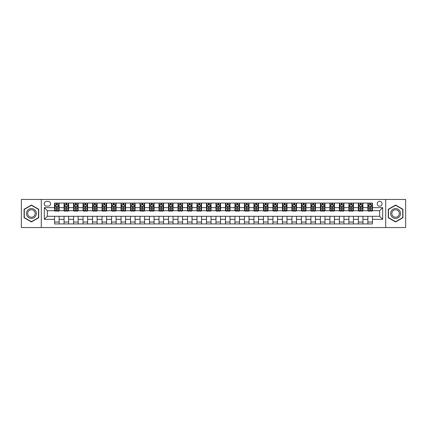 <?xml version="1.0" encoding="UTF-8"?>
<svg xmlns="http://www.w3.org/2000/svg" width="427" height="427" viewBox="0 0 427 427"><rect width="100%" height="100%" fill="white"/><g stroke="black" fill="none" stroke-linecap="round" stroke-linejoin="round"><path stroke-width="0.64" d="M379.635 201.347A2.429 2.429 0 0 0 377.206 203.78A2.429 2.429 0 0 0 379.635 206.209A2.429 2.429 0 0 0 382.069 203.78A2.429 2.429 0 0 0 379.635 201.347M385.714 227.548L405.65 227.548L405.65 199.452L385.714 199.452L385.714 227.548L41.286 227.548L41.286 199.452L21.35 199.452L21.35 227.548L41.286 227.548M46.527 206.134L48.198 206.134A2.354 2.354 0 0 0 50.551 203.78A2.354 2.354 0 0 0 48.198 201.427L46.527 201.427A2.354 2.354 0 0 0 44.173 203.78A2.354 2.354 0 0 0 46.527 206.134M385.714 199.452L41.286 199.452M54.576 219.35L44.323 219.35L44.323 207.65L54.576 207.65L54.576 210.692L47.365 210.692L47.365 216.308L54.576 216.308L54.576 223.945L372.424 223.945L372.424 216.308L379.635 216.308L379.635 210.692L372.424 210.692L372.424 207.65L382.677 207.65L382.677 219.35L372.424 219.35M372.424 207.65L372.424 203.055L54.576 203.055L54.576 207.65M367.866 203.055L367.866 210.692L368.245 210.692M369.686 210.692L370.599 210.692M372.045 210.692L372.424 210.692M367.866 210.692L362.55 210.692M358.37 203.055L358.37 210.692L358.749 210.692M360.196 210.692L361.109 210.692M358.37 210.692L353.054 210.692M348.88 203.055L348.88 210.692L349.259 210.692M350.7 210.692L351.613 210.692M348.88 210.692L343.564 210.692M339.385 203.055L339.385 210.692L339.764 210.692M341.205 210.692L342.118 210.692M339.385 210.692L334.069 210.692M329.89 203.055L329.89 210.692L330.268 210.692M331.715 210.692L332.628 210.692M329.89 210.692L324.573 210.692M320.399 203.055L320.399 210.692L320.778 210.692M322.22 210.692L323.132 210.692M320.399 210.692L315.083 210.692M310.904 203.055L310.904 210.692L311.283 210.692M312.729 210.692L313.637 210.692M310.904 210.692L305.588 210.692M301.409 203.055L301.409 210.692L301.793 210.692M303.234 210.692L304.147 210.692M301.409 210.692L296.092 210.692M291.919 203.055L291.919 210.692L292.298 210.692M293.739 210.692L294.651 210.692M291.919 210.692L286.602 210.692M282.423 203.055L282.423 210.692L282.802 210.692M284.249 210.692L285.156 210.692M282.423 210.692L277.107 210.692M272.928 203.055L272.928 210.692L273.312 210.692M274.753 210.692L275.666 210.692M272.928 210.692L267.612 210.692M263.438 203.055L263.438 210.692L263.817 210.692M265.258 210.692L266.17 210.692M263.438 210.692L258.121 210.692M253.942 203.055L253.942 210.692L254.321 210.692M255.768 210.692L256.675 210.692M253.942 210.692L248.626 210.692M244.447 203.055L244.447 210.692L244.831 210.692M246.272 210.692L247.185 210.692M244.447 210.692L239.131 210.692M234.957 203.055L234.957 210.692L235.336 210.692M236.777 210.692L237.69 210.692M234.957 210.692L229.641 210.692M225.461 203.055L225.461 210.692L225.84 210.692M227.287 210.692L228.194 210.692M225.461 210.692L220.145 210.692M215.966 203.055L215.966 210.692L216.35 210.692M217.791 210.692L218.704 210.692M215.966 210.692L210.65 210.692M206.476 203.055L206.476 210.692L206.855 210.692M208.296 210.692L209.209 210.692M206.476 210.692L201.16 210.692M196.98 203.055L196.98 210.692L197.359 210.692M198.806 210.692L199.713 210.692M196.98 210.692L191.664 210.692M187.485 203.055L187.485 210.692L187.869 210.692M189.31 210.692L190.223 210.692M187.485 210.692L182.169 210.692M177.995 203.055L177.995 210.692L178.374 210.692M179.815 210.692L180.728 210.692M177.995 210.692L172.679 210.692M168.5 203.055L168.5 210.692L168.878 210.692M170.325 210.692L171.232 210.692M168.5 210.692L163.183 210.692M159.009 203.055L159.009 210.692L159.388 210.692M160.83 210.692L161.742 210.692M159.009 210.692L153.688 210.692M149.514 203.055L149.514 210.692L149.893 210.692M151.334 210.692L152.247 210.692M149.514 210.692L144.198 210.692M140.019 203.055L140.019 210.692L140.398 210.692M141.844 210.692L142.751 210.692M140.019 210.692L134.702 210.692M130.529 203.055L130.529 210.692L130.908 210.692M132.349 210.692L133.261 210.692M130.529 210.692L125.207 210.692M121.033 203.055L121.033 210.692L121.412 210.692M122.853 210.692L123.766 210.692M121.033 210.692L115.717 210.692M111.538 203.055L111.538 210.692L111.917 210.692M113.363 210.692L114.271 210.692M111.538 210.692L106.222 210.692M102.048 203.055L102.048 210.692L102.427 210.692M103.868 210.692L104.78 210.692M102.048 210.692L96.732 210.692M92.552 203.055L92.552 210.692L92.931 210.692M94.372 210.692L95.285 210.692M92.552 210.692L87.236 210.692M83.057 203.055L83.057 210.692L83.436 210.692M84.882 210.692L85.795 210.692M83.057 210.692L77.741 210.692M73.567 203.055L73.567 210.692L73.946 210.692M75.387 210.692L76.3 210.692M73.567 210.692L68.251 210.692M64.071 203.055L64.071 210.692L64.45 210.692M65.891 210.692L66.804 210.692M64.071 210.692L58.755 210.692M54.576 210.692L54.955 210.692M56.401 210.692L57.314 210.692M54.576 216.308L59.134 216.308L59.134 223.945M372.424 216.308L59.134 216.308M59.134 203.055L59.134 210.692M54.576 204.955L54.955 204.955M56.401 204.955L57.314 204.955M58.755 204.955L59.134 204.955M54.576 222.045L59.134 222.045M64.071 216.308L64.071 223.945M68.63 203.055L68.63 210.692M64.071 204.955L64.45 204.955M65.891 204.955L66.804 204.955M68.251 204.955L68.63 204.955M68.63 216.308L68.63 223.945M64.071 222.045L68.63 222.045M73.567 216.308L73.567 223.945M78.12 216.308L78.12 223.945M73.567 222.045L78.12 222.045M78.12 203.055L78.12 210.692M73.567 204.955L73.946 204.955M75.387 204.955L76.3 204.955M77.741 204.955L78.12 204.955M83.057 216.308L83.057 223.945M87.615 216.308L87.615 223.945M83.057 222.045L87.615 222.045M87.615 203.055L87.615 210.692M83.057 204.955L83.436 204.955M84.882 204.955L85.795 204.955M87.236 204.955L87.615 204.955M92.552 216.308L92.552 223.945M97.11 216.308L97.11 223.945M92.552 222.045L97.11 222.045M97.11 203.055L97.11 210.692M92.552 204.955L92.931 204.955M94.372 204.955L95.285 204.955M96.732 204.955L97.11 204.955M102.048 216.308L102.048 223.945M106.601 216.308L106.601 223.945M102.048 222.045L106.601 222.045M106.601 203.055L106.601 210.692M102.048 204.955L102.427 204.955M103.868 204.955L104.78 204.955M106.222 204.955L106.601 204.955M111.538 216.308L111.538 223.945M116.096 216.308L116.096 223.945M111.538 222.045L116.096 222.045M116.096 203.055L116.096 210.692M111.538 204.955L111.917 204.955M113.363 204.955L114.271 204.955M115.717 204.955L116.096 204.955M121.033 216.308L121.033 223.945M125.591 216.308L125.591 223.945M121.033 222.045L125.591 222.045M125.591 203.055L125.591 210.692M121.033 204.955L121.412 204.955M122.853 204.955L123.766 204.955M125.207 204.955L125.591 204.955M130.529 216.308L130.529 223.945M135.081 216.308L135.081 223.945M130.529 222.045L135.081 222.045M135.081 203.055L135.081 210.692M130.529 204.955L130.908 204.955M132.349 204.955L133.261 204.955M134.702 204.955L135.081 204.955M140.019 216.308L140.019 223.945M144.577 216.308L144.577 223.945M140.019 222.045L144.577 222.045M144.577 203.055L144.577 210.692M140.019 204.955L140.398 204.955M141.844 204.955L142.751 204.955M144.198 204.955L144.577 204.955M149.514 216.308L149.514 223.945M154.072 216.308L154.072 223.945M149.514 222.045L154.072 222.045M154.072 203.055L154.072 210.692M149.514 204.955L149.893 204.955M151.334 204.955L152.247 204.955M153.688 204.955L154.072 204.955M159.009 216.308L159.009 223.945M163.562 216.308L163.562 223.945M159.009 222.045L163.562 222.045M163.562 203.055L163.562 210.692M159.009 204.955L159.388 204.955M160.83 204.955L161.742 204.955M163.183 204.955L163.562 204.955M168.5 216.308L168.5 223.945M173.058 216.308L173.058 223.945M168.5 222.045L173.058 222.045M173.058 203.055L173.058 210.692M168.5 204.955L168.878 204.955M170.325 204.955L171.232 204.955M172.679 204.955L173.058 204.955M177.995 216.308L177.995 223.945M182.553 216.308L182.553 223.945M177.995 222.045L182.553 222.045M182.553 203.055L182.553 210.692M177.995 204.955L178.374 204.955M179.815 204.955L180.728 204.955M182.169 204.955L182.553 204.955M187.485 216.308L187.485 223.945M192.043 216.308L192.043 223.945M187.485 222.045L192.043 222.045M192.043 203.055L192.043 210.692M187.485 204.955L187.869 204.955M189.31 204.955L190.223 204.955M191.664 204.955L192.043 204.955M196.98 216.308L196.98 223.945M201.539 216.308L201.539 223.945M196.98 222.045L201.539 222.045M201.539 203.055L201.539 210.692M196.98 204.955L197.359 204.955M198.806 204.955L199.713 204.955M201.16 204.955L201.539 204.955M206.476 216.308L206.476 223.945M211.034 216.308L211.034 223.945M206.476 222.045L211.034 222.045M211.034 203.055L211.034 210.692M206.476 204.955L206.855 204.955M208.296 204.955L209.209 204.955M210.65 204.955L211.034 204.955M215.966 216.308L215.966 223.945M220.524 216.308L220.524 223.945M215.966 222.045L220.524 222.045M220.524 203.055L220.524 210.692M215.966 204.955L216.35 204.955M217.791 204.955L218.704 204.955M220.145 204.955L220.524 204.955M225.461 216.308L225.461 223.945M230.02 216.308L230.02 223.945M225.461 222.045L230.02 222.045M230.02 203.055L230.02 210.692M225.461 204.955L225.84 204.955M227.287 204.955L228.194 204.955M229.641 204.955L230.02 204.955M234.957 216.308L234.957 223.945M239.515 216.308L239.515 223.945M234.957 222.045L239.515 222.045M239.515 203.055L239.515 210.692M234.957 204.955L235.336 204.955M236.777 204.955L237.69 204.955M239.131 204.955L239.515 204.955M244.447 216.308L244.447 223.945M249.005 216.308L249.005 223.945M244.447 222.045L249.005 222.045M249.005 203.055L249.005 210.692M244.447 204.955L244.831 204.955M246.272 204.955L247.185 204.955M248.626 204.955L249.005 204.955M253.942 216.308L253.942 223.945M258.5 216.308L258.5 223.945M253.942 222.045L258.5 222.045M258.5 203.055L258.5 210.692M253.942 204.955L254.321 204.955M255.768 204.955L256.675 204.955M258.121 204.955L258.5 204.955M263.438 216.308L263.438 223.945M267.991 216.308L267.991 223.945M263.438 222.045L267.991 222.045M267.991 203.055L267.991 210.692M263.438 204.955L263.817 204.955M265.258 204.955L266.17 204.955M267.612 204.955L267.991 204.955M272.928 216.308L272.928 223.945M277.486 216.308L277.486 223.945M272.928 222.045L277.486 222.045M277.486 203.055L277.486 210.692M272.928 204.955L273.312 204.955M274.753 204.955L275.666 204.955M277.107 204.955L277.486 204.955M282.423 216.308L282.423 223.945M286.981 216.308L286.981 223.945M282.423 222.045L286.981 222.045M286.981 203.055L286.981 210.692M282.423 204.955L282.802 204.955M284.249 204.955L285.156 204.955M286.602 204.955L286.981 204.955M291.919 216.308L291.919 223.945M296.471 216.308L296.471 223.945M291.919 222.045L296.471 222.045M296.471 203.055L296.471 210.692M291.919 204.955L292.298 204.955M293.739 204.955L294.651 204.955M296.092 204.955L296.471 204.955M301.409 216.308L301.409 223.945M305.967 216.308L305.967 223.945M301.409 222.045L305.967 222.045M305.967 203.055L305.967 210.692M301.409 204.955L301.793 204.955M303.234 204.955L304.147 204.955M305.588 204.955L305.967 204.955M310.904 216.308L310.904 223.945M315.462 216.308L315.462 223.945M310.904 222.045L315.462 222.045M315.462 203.055L315.462 210.692M310.904 204.955L311.283 204.955M312.729 204.955L313.637 204.955M315.083 204.955L315.462 204.955M320.399 216.308L320.399 223.945M324.952 216.308L324.952 223.945M320.399 222.045L324.952 222.045M324.952 203.055L324.952 210.692M320.399 204.955L320.778 204.955M322.22 204.955L323.132 204.955M324.573 204.955L324.952 204.955M329.89 216.308L329.89 223.945M334.448 216.308L334.448 223.945M329.89 222.045L334.448 222.045M334.448 203.055L334.448 210.692M329.89 204.955L330.268 204.955M331.715 204.955L332.628 204.955M334.069 204.955L334.448 204.955M339.385 216.308L339.385 223.945M343.943 216.308L343.943 223.945M339.385 222.045L343.943 222.045M343.943 203.055L343.943 210.692M339.385 204.955L339.764 204.955M341.205 204.955L342.118 204.955M343.564 204.955L343.943 204.955M348.88 216.308L348.88 223.945M353.433 216.308L353.433 223.945M348.88 222.045L353.433 222.045M353.433 203.055L353.433 210.692M348.88 204.955L349.259 204.955M350.7 204.955L351.613 204.955M353.054 204.955L353.433 204.955M358.37 216.308L358.37 223.945M362.929 216.308L362.929 223.945M358.37 222.045L362.929 222.045M362.929 203.055L362.929 210.692M358.37 204.955L358.749 204.955M360.196 204.955L361.109 204.955M362.55 204.955L362.929 204.955M367.866 216.308L367.866 223.945M367.866 222.045L372.424 222.045M367.866 204.955L368.245 204.955M369.686 204.955L370.599 204.955M372.045 204.955L372.424 204.955M47.365 210.692L44.323 207.65M47.365 216.308L44.323 219.35M382.677 207.65L379.635 210.692M382.677 219.35L379.635 216.308M31.411 221.965L38.74 217.733L38.74 209.267L31.411 205.035L24.083 209.267L24.083 217.733L31.411 221.965M402.917 209.267L395.589 205.035L388.26 209.267L388.26 217.733L395.589 221.965L402.917 217.733L402.917 209.267M57.314 204.042L56.401 204.042M58.755 210.196L57.314 210.196L57.314 211.146L58.755 211.146L58.755 206.513L57.997 204.992L55.718 204.992L54.955 206.513L54.955 211.146L56.401 211.146L56.401 210.196L54.955 210.196M54.955 206.513L54.955 203.055M58.755 206.513L58.755 203.055M56.401 204.992L56.401 203.055M57.314 203.055L57.314 204.992M57.314 210.196L57.314 207.084L56.401 207.084L56.401 210.196M66.804 204.042L65.891 204.042M68.251 210.196L66.804 210.196L66.804 211.146L68.251 211.146L68.251 206.513L67.487 204.992L65.208 204.992L64.45 206.513L64.45 211.146L65.891 211.146L65.891 210.196L64.45 210.196M64.45 206.513L64.45 203.055M68.251 206.513L68.251 203.055M65.891 204.992L65.891 203.055M66.804 203.055L66.804 204.992M66.804 210.196L66.804 207.084L65.891 207.084L65.891 210.196M76.3 204.042L75.387 204.042M77.741 210.196L76.3 210.196L76.3 211.146L77.741 211.146L77.741 206.513L76.983 204.992L74.704 204.992L73.946 206.513L73.946 211.146L75.387 211.146L75.387 210.196L73.946 210.196M73.946 206.513L73.946 203.055M77.741 206.513L77.741 203.055M75.387 204.992L75.387 203.055M76.3 203.055L76.3 204.992M76.3 210.196L76.3 207.084L75.387 207.084L75.387 210.196M85.795 204.042L84.882 204.042M87.236 210.196L85.795 210.196L85.795 211.146L87.236 211.146L87.236 206.513L86.478 204.992L84.199 204.992L83.436 206.513L83.436 211.146L84.882 211.146L84.882 210.196L83.436 210.196M83.436 206.513L83.436 203.055M87.236 206.513L87.236 203.055M84.882 204.992L84.882 203.055M85.795 203.055L85.795 204.992M85.795 210.196L85.795 207.084L84.882 207.084L84.882 210.196M95.285 204.042L94.372 204.042M96.732 210.196L95.285 210.196L95.285 211.146L96.732 211.146L96.732 206.513L95.968 204.992L93.689 204.992L92.931 206.513L92.931 211.146L94.372 211.146L94.372 210.196L92.931 210.196M92.931 206.513L92.931 203.055M96.732 206.513L96.732 203.055M94.372 204.992L94.372 203.055M95.285 203.055L95.285 204.992M95.285 210.196L95.285 207.084L94.372 207.084L94.372 210.196M35.687 211.034A4.937 4.937 0 0 0 28.945 209.225A4.937 4.937 0 0 0 27.136 215.966A4.937 4.937 0 0 0 33.882 217.775A4.937 4.937 0 0 0 35.687 211.034M34.651 211.632A3.736 3.736 0 0 0 29.543 210.265A3.736 3.736 0 0 0 28.177 215.368A3.736 3.736 0 0 0 33.285 216.735A3.736 3.736 0 0 0 34.651 211.632M31.411 221.698L24.312 217.599L24.312 209.401L31.411 205.302L38.515 209.401L38.515 217.599L31.411 221.698M395.589 218.437A4.937 4.937 0 0 0 400.526 213.5A4.937 4.937 0 0 0 395.589 208.563A4.937 4.937 0 0 0 390.652 213.5A4.937 4.937 0 0 0 395.589 218.437M395.589 217.236A3.736 3.736 0 0 0 399.325 213.5A3.736 3.736 0 0 0 395.589 209.764A3.736 3.736 0 0 0 391.847 213.5A3.736 3.736 0 0 0 395.589 217.236M388.485 209.401L395.589 205.302L402.688 209.401L402.688 217.599L395.589 221.698L388.485 217.599L388.485 209.401M104.78 204.042L103.868 204.042M106.222 210.196L104.78 210.196L104.78 211.146L106.222 211.146L106.222 206.513L105.464 204.992L103.185 204.992L102.427 206.513L102.427 211.146L103.868 211.146L103.868 210.196L102.427 210.196M102.427 206.513L102.427 203.055M106.222 206.513L106.222 203.055M103.868 204.992L103.868 203.055M104.78 203.055L104.78 204.992M104.78 210.196L104.78 207.084L103.868 207.084L103.868 210.196M114.271 204.042L113.363 204.042M115.717 210.196L114.271 210.196L114.271 211.146L115.717 211.146L115.717 206.513L114.959 204.992L112.68 204.992L111.917 206.513L111.917 211.146L113.363 211.146L113.363 210.196L111.917 210.196M111.917 206.513L111.917 203.055M115.717 206.513L115.717 203.055M113.363 204.992L113.363 203.055M114.271 203.055L114.271 204.992M114.271 210.196L114.271 207.084L113.363 207.084L113.363 210.196M123.766 204.042L122.853 204.042M125.207 210.196L123.766 210.196L123.766 211.146L125.207 211.146L125.207 206.513L124.449 204.992L122.17 204.992L121.412 206.513L121.412 211.146L122.853 211.146L122.853 210.196L121.412 210.196M121.412 206.513L121.412 203.055M125.207 206.513L125.207 203.055M122.853 204.992L122.853 203.055M123.766 203.055L123.766 204.992M123.766 210.196L123.766 207.084L122.853 207.084L122.853 210.196M133.261 204.042L132.349 204.042M134.702 210.196L133.261 210.196L133.261 211.146L134.702 211.146L134.702 206.513L133.945 204.992L131.665 204.992L130.908 206.513L130.908 211.146L132.349 211.146L132.349 210.196L130.908 210.196M130.908 206.513L130.908 203.055M134.702 206.513L134.702 203.055M132.349 204.992L132.349 203.055M133.261 203.055L133.261 204.992M133.261 210.196L133.261 207.084L132.349 207.084L132.349 210.196M142.751 204.042L141.844 204.042M144.198 210.196L142.751 210.196L142.751 211.146L144.198 211.146L144.198 206.513L143.44 204.992L141.161 204.992L140.398 206.513L140.398 211.146L141.844 211.146L141.844 210.196L140.398 210.196M140.398 206.513L140.398 203.055M144.198 206.513L144.198 203.055M141.844 204.992L141.844 203.055M142.751 203.055L142.751 204.992M142.751 210.196L142.751 207.084L141.844 207.084L141.844 210.196M152.247 204.042L151.334 204.042M153.688 210.196L152.247 210.196L152.247 211.146L153.688 211.146L153.688 206.513L152.93 204.992L150.651 204.992L149.893 206.513L149.893 211.146L151.334 211.146L151.334 210.196L149.893 210.196M149.893 206.513L149.893 203.055M153.688 206.513L153.688 203.055M151.334 204.992L151.334 203.055M152.247 203.055L152.247 204.992M152.247 210.196L152.247 207.084L151.334 207.084L151.334 210.196M161.742 204.042L160.83 204.042M163.183 210.196L161.742 210.196L161.742 211.146L163.183 211.146L163.183 206.513L162.425 204.992L160.146 204.992L159.388 206.513L159.388 211.146L160.83 211.146L160.83 210.196L159.388 210.196M159.388 206.513L159.388 203.055M163.183 206.513L163.183 203.055M160.83 204.992L160.83 203.055M161.742 203.055L161.742 204.992M161.742 210.196L161.742 207.084L160.83 207.084L160.83 210.196M171.232 204.042L170.325 204.042M172.679 210.196L171.232 210.196L171.232 211.146L172.679 211.146L172.679 206.513L171.916 204.992L169.642 204.992L168.878 206.513L168.878 211.146L170.325 211.146L170.325 210.196L168.878 210.196M168.878 206.513L168.878 203.055M172.679 206.513L172.679 203.055M170.325 204.992L170.325 203.055M171.232 203.055L171.232 204.992M171.232 210.196L171.232 207.084L170.325 207.084L170.325 210.196M180.728 204.042L179.815 204.042M182.169 210.196L180.728 210.196L180.728 211.146L182.169 211.146L182.169 206.513L181.411 204.992L179.132 204.992L178.374 206.513L178.374 211.146L179.815 211.146L179.815 210.196L178.374 210.196M178.374 206.513L178.374 203.055M182.169 206.513L182.169 203.055M179.815 204.992L179.815 203.055M180.728 203.055L180.728 204.992M180.728 210.196L180.728 207.084L179.815 207.084L179.815 210.196M190.223 204.042L189.31 204.042M191.664 210.196L190.223 210.196L190.223 211.146L191.664 211.146L191.664 206.513L190.906 204.992L188.627 204.992L187.869 206.513L187.869 211.146L189.31 211.146L189.31 210.196L187.869 210.196M187.869 206.513L187.869 203.055M191.664 206.513L191.664 203.055M189.31 204.992L189.31 203.055M190.223 203.055L190.223 204.992M190.223 210.196L190.223 207.084L189.31 207.084L189.31 210.196M199.713 204.042L198.806 204.042M201.16 210.196L199.713 210.196L199.713 211.146L201.16 211.146L201.16 206.513L200.396 204.992L198.123 204.992L197.359 206.513L197.359 211.146L198.806 211.146L198.806 210.196L197.359 210.196M197.359 206.513L197.359 203.055M201.16 206.513L201.16 203.055M198.806 204.992L198.806 203.055M199.713 203.055L199.713 204.992M199.713 210.196L199.713 207.084L198.806 207.084L198.806 210.196M209.209 204.042L208.296 204.042M210.65 210.196L209.209 210.196L209.209 211.146L210.65 211.146L210.65 206.513L209.892 204.992L207.613 204.992L206.855 206.513L206.855 211.146L208.296 211.146L208.296 210.196L206.855 210.196M206.855 206.513L206.855 203.055M210.65 206.513L210.65 203.055M208.296 204.992L208.296 203.055M209.209 203.055L209.209 204.992M209.209 210.196L209.209 207.084L208.296 207.084L208.296 210.196M218.704 204.042L217.791 204.042M220.145 210.196L218.704 210.196L218.704 211.146L220.145 211.146L220.145 206.513L219.387 204.992L217.108 204.992L216.35 206.513L216.35 211.146L217.791 211.146L217.791 210.196L216.35 210.196M216.35 206.513L216.35 203.055M220.145 206.513L220.145 203.055M217.791 204.992L217.791 203.055M218.704 203.055L218.704 204.992M218.704 210.196L218.704 207.084L217.791 207.084L217.791 210.196M228.194 204.042L227.287 204.042M229.641 210.196L228.194 210.196L228.194 211.146L229.641 211.146L229.641 206.513L228.877 204.992L226.604 204.992L225.84 206.513L225.84 211.146L227.287 211.146L227.287 210.196L225.84 210.196M225.84 206.513L225.84 203.055M229.641 206.513L229.641 203.055M227.287 204.992L227.287 203.055M228.194 203.055L228.194 204.992M228.194 210.196L228.194 207.084L227.287 207.084L227.287 210.196M237.69 204.042L236.777 204.042M239.131 210.196L237.69 210.196L237.69 211.146L239.131 211.146L239.131 206.513L238.373 204.992L236.094 204.992L235.336 206.513L235.336 211.146L236.777 211.146L236.777 210.196L235.336 210.196M235.336 206.513L235.336 203.055M239.131 206.513L239.131 203.055M236.777 204.992L236.777 203.055M237.69 203.055L237.69 204.992M237.69 210.196L237.69 207.084L236.777 207.084L236.777 210.196M247.185 204.042L246.272 204.042M248.626 210.196L247.185 210.196L247.185 211.146L248.626 211.146L248.626 206.513L247.868 204.992L245.589 204.992L244.831 206.513L244.831 211.146L246.272 211.146L246.272 210.196L244.831 210.196M244.831 206.513L244.831 203.055M248.626 206.513L248.626 203.055M246.272 204.992L246.272 203.055M247.185 203.055L247.185 204.992M247.185 210.196L247.185 207.084L246.272 207.084L246.272 210.196M256.675 204.042L255.768 204.042M258.121 210.196L256.675 210.196L256.675 211.146L258.121 211.146L258.121 206.513L257.358 204.992L255.084 204.992L254.321 206.513L254.321 211.146L255.768 211.146L255.768 210.196L254.321 210.196M254.321 206.513L254.321 203.055M258.121 206.513L258.121 203.055M255.768 204.992L255.768 203.055M256.675 203.055L256.675 204.992M256.675 210.196L256.675 207.084L255.768 207.084L255.768 210.196M266.17 204.042L265.258 204.042M267.612 210.196L266.17 210.196L266.17 211.146L267.612 211.146L267.612 206.513L266.854 204.992L264.575 204.992L263.817 206.513L263.817 211.146L265.258 211.146L265.258 210.196L263.817 210.196M263.817 206.513L263.817 203.055M267.612 206.513L267.612 203.055M265.258 204.992L265.258 203.055M266.17 203.055L266.17 204.992M266.17 210.196L266.17 207.084L265.258 207.084L265.258 210.196M275.666 204.042L274.753 204.042M277.107 210.196L275.666 210.196L275.666 211.146L277.107 211.146L277.107 206.513L276.349 204.992L274.07 204.992L273.312 206.513L273.312 211.146L274.753 211.146L274.753 210.196L273.312 210.196M273.312 206.513L273.312 203.055M277.107 206.513L277.107 203.055M274.753 204.992L274.753 203.055M275.666 203.055L275.666 204.992M275.666 210.196L275.666 207.084L274.753 207.084L274.753 210.196M285.156 204.042L284.249 204.042M286.602 210.196L285.156 210.196L285.156 211.146L286.602 211.146L286.602 206.513L285.839 204.992L283.56 204.992L282.802 206.513L282.802 211.146L284.249 211.146L284.249 210.196L282.802 210.196M282.802 206.513L282.802 203.055M286.602 206.513L286.602 203.055M284.249 204.992L284.249 203.055M285.156 203.055L285.156 204.992M285.156 210.196L285.156 207.084L284.249 207.084L284.249 210.196M294.651 204.042L293.739 204.042M296.092 210.196L294.651 210.196L294.651 211.146L296.092 211.146L296.092 206.513L295.335 204.992L293.055 204.992L292.298 206.513L292.298 211.146L293.739 211.146L293.739 210.196L292.298 210.196M292.298 206.513L292.298 203.055M296.092 206.513L296.092 203.055M293.739 204.992L293.739 203.055M294.651 203.055L294.651 204.992M294.651 210.196L294.651 207.084L293.739 207.084L293.739 210.196M304.147 204.042L303.234 204.042M305.588 210.196L304.147 210.196L304.147 211.146L305.588 211.146L305.588 206.513L304.83 204.992L302.551 204.992L301.793 206.513L301.793 211.146L303.234 211.146L303.234 210.196L301.793 210.196M301.793 206.513L301.793 203.055M305.588 206.513L305.588 203.055M303.234 204.992L303.234 203.055M304.147 203.055L304.147 204.992M304.147 210.196L304.147 207.084L303.234 207.084L303.234 210.196M313.637 204.042L312.729 204.042M315.083 210.196L313.637 210.196L313.637 211.146L315.083 211.146L315.083 206.513L314.32 204.992L312.041 204.992L311.283 206.513L311.283 211.146L312.729 211.146L312.729 210.196L311.283 210.196M311.283 206.513L311.283 203.055M315.083 206.513L315.083 203.055M312.729 204.992L312.729 203.055M313.637 203.055L313.637 204.992M313.637 210.196L313.637 207.084L312.729 207.084L312.729 210.196M323.132 204.042L322.22 204.042M324.573 210.196L323.132 210.196L323.132 211.146L324.573 211.146L324.573 206.513L323.815 204.992L321.536 204.992L320.778 206.513L320.778 211.146L322.22 211.146L322.22 210.196L320.778 210.196M320.778 206.513L320.778 203.055M324.573 206.513L324.573 203.055M322.22 204.992L322.22 203.055M323.132 203.055L323.132 204.992M323.132 210.196L323.132 207.084L322.22 207.084L322.22 210.196M332.628 204.042L331.715 204.042M334.069 210.196L332.628 210.196L332.628 211.146L334.069 211.146L334.069 206.513L333.311 204.992L331.032 204.992L330.268 206.513L330.268 211.146L331.715 211.146L331.715 210.196L330.268 210.196M330.268 206.513L330.268 203.055M334.069 206.513L334.069 203.055M331.715 204.992L331.715 203.055M332.628 203.055L332.628 204.992M332.628 210.196L332.628 207.084L331.715 207.084L331.715 210.196M342.118 204.042L341.205 204.042M343.564 210.196L342.118 210.196L342.118 211.146L343.564 211.146L343.564 206.513L342.801 204.992L340.522 204.992L339.764 206.513L339.764 211.146L341.205 211.146L341.205 210.196L339.764 210.196M339.764 206.513L339.764 203.055M343.564 206.513L343.564 203.055M341.205 204.992L341.205 203.055M342.118 203.055L342.118 204.992M342.118 210.196L342.118 207.084L341.205 207.084L341.205 210.196M351.613 204.042L350.7 204.042M353.054 210.196L351.613 210.196L351.613 211.146L353.054 211.146L353.054 206.513L352.296 204.992L350.017 204.992L349.259 206.513L349.259 211.146L350.7 211.146L350.7 210.196L349.259 210.196M349.259 206.513L349.259 203.055M353.054 206.513L353.054 203.055M350.7 204.992L350.7 203.055M351.613 203.055L351.613 204.992M351.613 210.196L351.613 207.084L350.7 207.084L350.7 210.196M361.109 204.042L360.196 204.042M362.55 210.196L361.109 210.196L361.109 211.146L362.55 211.146L362.55 206.513L361.792 204.992L359.513 204.992L358.749 206.513L358.749 211.146L360.196 211.146L360.196 210.196L358.749 210.196M358.749 206.513L358.749 203.055M362.55 206.513L362.55 203.055M360.196 204.992L360.196 203.055M361.109 203.055L361.109 204.992M361.109 210.196L361.109 207.084L360.196 207.084L360.196 210.196M370.599 204.042L369.686 204.042M372.045 210.196L370.599 210.196L370.599 211.146L372.045 211.146L372.045 206.513L371.282 204.992L369.003 204.992L368.245 206.513L368.245 211.146L369.686 211.146L369.686 210.196L368.245 210.196M368.245 206.513L368.245 203.055M372.045 206.513L372.045 203.055M369.686 204.992L369.686 203.055M370.599 203.055L370.599 204.992M370.599 210.196L370.599 207.084L369.686 207.084L369.686 210.196M64.071 219.35L59.134 219.35M64.071 207.65L59.134 207.65M73.567 207.65L68.63 207.65M73.567 219.35L68.63 219.35M83.057 207.65L78.12 207.65M83.057 219.35L78.12 219.35M92.552 207.65L87.615 207.65M92.552 219.35L87.615 219.35M102.048 207.65L97.11 207.65M102.048 219.35L97.11 219.35M111.538 207.65L106.601 207.65M111.538 219.35L106.601 219.35M121.033 207.65L116.096 207.65M121.033 219.35L116.096 219.35M130.529 207.65L125.591 207.65M130.529 219.35L125.591 219.35M140.019 207.65L135.081 207.65M140.019 219.35L135.081 219.35M149.514 207.65L144.577 207.65M149.514 219.35L144.577 219.35M159.009 207.65L154.072 207.65M159.009 219.35L154.072 219.35M168.5 207.65L163.562 207.65M168.5 219.35L163.562 219.35M177.995 207.65L173.058 207.65M177.995 219.35L173.058 219.35M187.485 207.65L182.553 207.65M187.485 219.35L182.553 219.35M196.98 207.65L192.043 207.65M196.98 219.35L192.043 219.35M206.476 207.65L201.539 207.65M206.476 219.35L201.539 219.35M215.966 207.65L211.034 207.65M215.966 219.35L211.034 219.35M225.461 207.65L220.524 207.65M225.461 219.35L220.524 219.35M234.957 207.65L230.02 207.65M234.957 219.35L230.02 219.35M244.447 207.65L239.515 207.65M244.447 219.35L239.515 219.35M253.942 207.65L249.005 207.65M253.942 219.35L249.005 219.35M263.438 207.65L258.5 207.65M263.438 219.35L258.5 219.35M272.928 207.65L267.991 207.65M272.928 219.35L267.991 219.35M282.423 207.65L277.486 207.65M282.423 219.35L277.486 219.35M291.919 207.65L286.981 207.65M291.919 219.35L286.981 219.35M301.409 207.65L296.471 207.65M301.409 219.35L296.471 219.35M310.904 207.65L305.967 207.65M310.904 219.35L305.967 219.35M320.399 207.65L315.462 207.65M320.399 219.35L315.462 219.35M329.89 207.65L324.952 207.65M329.89 219.35L324.952 219.35M339.385 207.65L334.448 207.65M339.385 219.35L334.448 219.35M348.88 207.65L343.943 207.65M348.88 219.35L343.943 219.35M358.37 207.65L353.433 207.65M358.37 219.35L353.433 219.35M367.866 207.65L362.929 207.65M367.866 219.35L362.929 219.35M58.734 206.476L54.976 206.476M54.955 205.083L55.67 205.083M58.04 205.083L58.755 205.083M56.401 208.157L54.955 208.157M58.755 208.157L57.314 208.157M57.314 204.528L56.401 204.528M68.229 206.476L64.472 206.476M64.45 205.083L65.166 205.083M67.535 205.083L68.251 205.083M65.891 208.157L64.45 208.157M68.251 208.157L66.804 208.157M66.804 204.528L65.891 204.528M77.725 206.476L73.962 206.476M73.946 205.083L74.661 205.083M77.025 205.083L77.741 205.083M75.387 208.157L73.946 208.157M77.741 208.157L76.3 208.157M76.3 204.528L75.387 204.528M87.215 206.476L83.457 206.476M83.436 205.083L84.151 205.083M86.521 205.083L87.236 205.083M84.882 208.157L83.436 208.157M87.236 208.157L85.795 208.157M85.795 204.528L84.882 204.528M96.71 206.476L92.953 206.476M92.931 205.083L93.646 205.083M96.016 205.083L96.732 205.083M94.372 208.157L92.931 208.157M96.732 208.157L95.285 208.157M95.285 204.528L94.372 204.528M106.206 206.476L102.443 206.476M102.427 205.083L103.137 205.083M105.506 205.083L106.222 205.083M103.868 208.157L102.427 208.157M106.222 208.157L104.78 208.157M104.78 204.528L103.868 204.528M115.696 206.476L111.938 206.476M111.917 205.083L112.632 205.083M115.002 205.083L115.717 205.083M113.363 208.157L111.917 208.157M115.717 208.157L114.271 208.157M114.271 204.528L113.363 204.528M125.191 206.476L121.433 206.476M121.412 205.083L122.127 205.083M124.497 205.083L125.207 205.083M122.853 208.157L121.412 208.157M125.207 208.157L123.766 208.157M123.766 204.528L122.853 204.528M134.686 206.476L130.924 206.476M130.908 205.083L131.617 205.083M133.987 205.083L134.702 205.083M132.349 208.157L130.908 208.157M134.702 208.157L133.261 208.157M133.261 204.528L132.349 204.528M144.177 206.476L140.419 206.476M140.398 205.083L141.113 205.083M143.483 205.083L144.198 205.083M141.844 208.157L140.398 208.157M144.198 208.157L142.751 208.157M142.751 204.528L141.844 204.528M153.672 206.476L149.914 206.476M149.893 205.083L150.608 205.083M152.978 205.083L153.688 205.083M151.334 208.157L149.893 208.157M153.688 208.157L152.247 208.157M152.247 204.528L151.334 204.528M163.167 206.476L159.404 206.476M159.388 205.083L160.098 205.083M162.468 205.083L163.183 205.083M160.83 208.157L159.388 208.157M163.183 208.157L161.742 208.157M161.742 204.528L160.83 204.528M172.657 206.476L168.9 206.476M168.878 205.083L169.594 205.083M171.964 205.083L172.679 205.083M170.325 208.157L168.878 208.157M172.679 208.157L171.232 208.157M171.232 204.528L170.325 204.528M182.153 206.476L178.395 206.476M178.374 205.083L179.089 205.083M181.459 205.083L182.169 205.083M179.815 208.157L178.374 208.157M182.169 208.157L180.728 208.157M180.728 204.528L179.815 204.528M191.648 206.476L187.885 206.476M187.869 205.083L188.579 205.083M190.949 205.083L191.664 205.083M189.31 208.157L187.869 208.157M191.664 208.157L190.223 208.157M190.223 204.528L189.31 204.528M201.138 206.476L197.381 206.476M197.359 205.083L198.075 205.083M200.444 205.083L201.16 205.083M198.806 208.157L197.359 208.157M201.16 208.157L199.713 208.157M199.713 204.528L198.806 204.528M210.634 206.476L206.871 206.476M206.855 205.083L207.57 205.083M209.94 205.083L210.65 205.083M208.296 208.157L206.855 208.157M210.65 208.157L209.209 208.157M209.209 204.528L208.296 204.528M220.129 206.476L216.366 206.476M216.35 205.083L217.06 205.083M219.43 205.083L220.145 205.083M217.791 208.157L216.35 208.157M220.145 208.157L218.704 208.157M218.704 204.528L217.791 204.528M229.619 206.476L225.862 206.476M225.84 205.083L226.556 205.083M228.925 205.083L229.641 205.083M227.287 208.157L225.84 208.157M229.641 208.157L228.194 208.157M228.194 204.528L227.287 204.528M239.115 206.476L235.352 206.476M235.336 205.083L236.051 205.083M238.421 205.083L239.131 205.083M236.777 208.157L235.336 208.157M239.131 208.157L237.69 208.157M237.69 204.528L236.777 204.528M248.605 206.476L244.847 206.476M244.831 205.083L245.541 205.083M247.911 205.083L248.626 205.083M246.272 208.157L244.831 208.157M248.626 208.157L247.185 208.157M247.185 204.528L246.272 204.528M258.1 206.476L254.343 206.476M254.321 205.083L255.036 205.083M257.406 205.083L258.121 205.083M255.768 208.157L254.321 208.157M258.121 208.157L256.675 208.157M256.675 204.528L255.768 204.528M267.596 206.476L263.833 206.476M263.817 205.083L264.532 205.083M266.902 205.083L267.612 205.083M265.258 208.157L263.817 208.157M267.612 208.157L266.17 208.157M266.17 204.528L265.258 204.528M277.086 206.476L273.328 206.476M273.312 205.083L274.022 205.083M276.392 205.083L277.107 205.083M274.753 208.157L273.312 208.157M277.107 208.157L275.666 208.157M275.666 204.528L274.753 204.528M286.581 206.476L282.823 206.476M282.802 205.083L283.517 205.083M285.887 205.083L286.602 205.083M284.249 208.157L282.802 208.157M286.602 208.157L285.156 208.157M285.156 204.528L284.249 204.528M296.076 206.476L292.314 206.476M292.298 205.083L293.013 205.083M295.383 205.083L296.092 205.083M293.739 208.157L292.298 208.157M296.092 208.157L294.651 208.157M294.651 204.528L293.739 204.528M305.567 206.476L301.809 206.476M301.793 205.083L302.503 205.083M304.873 205.083L305.588 205.083M303.234 208.157L301.793 208.157M305.588 208.157L304.147 208.157M304.147 204.528L303.234 204.528M315.062 206.476L311.304 206.476M311.283 205.083L311.998 205.083M314.368 205.083L315.083 205.083M312.729 208.157L311.283 208.157M315.083 208.157L313.637 208.157M313.637 204.528L312.729 204.528M324.557 206.476L320.794 206.476M320.778 205.083L321.494 205.083M323.863 205.083L324.573 205.083M322.22 208.157L320.778 208.157M324.573 208.157L323.132 208.157M323.132 204.528L322.22 204.528M334.047 206.476L330.29 206.476M330.268 205.083L330.984 205.083M333.354 205.083L334.069 205.083M331.715 208.157L330.268 208.157M334.069 208.157L332.628 208.157M332.628 204.528L331.715 204.528M343.543 206.476L339.785 206.476M339.764 205.083L340.479 205.083M342.849 205.083L343.564 205.083M341.205 208.157L339.764 208.157M343.564 208.157L342.118 208.157M342.118 204.528L341.205 204.528M353.038 206.476L349.275 206.476M349.259 205.083L349.975 205.083M352.339 205.083L353.054 205.083M350.7 208.157L349.259 208.157M353.054 208.157L351.613 208.157M351.613 204.528L350.7 204.528M362.528 206.476L358.771 206.476M358.749 205.083L359.465 205.083M361.834 205.083L362.55 205.083M360.196 208.157L358.749 208.157M362.55 208.157L361.109 208.157M361.109 204.528L360.196 204.528M372.024 206.476L368.266 206.476M368.245 205.083L368.96 205.083M371.33 205.083L372.045 205.083M369.686 208.157L368.245 208.157M372.045 208.157L370.599 208.157M370.599 204.528L369.686 204.528"/></g></svg>
